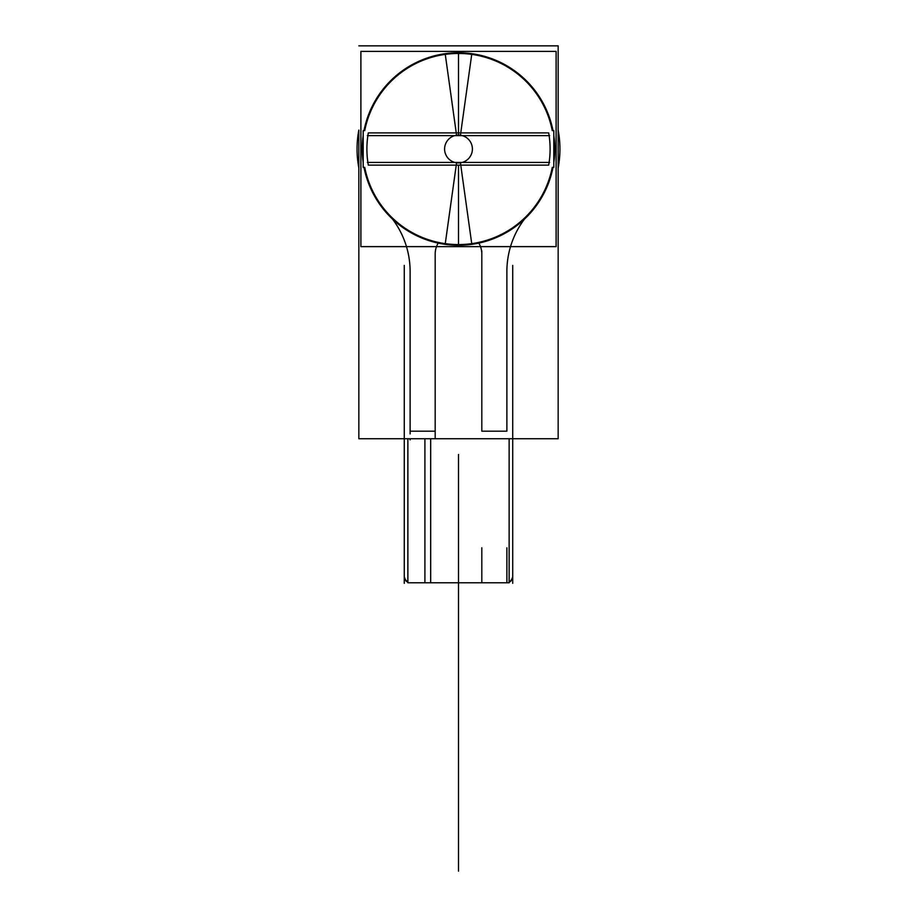 <?xml version="1.0" encoding="UTF-8"?>
<svg xmlns="http://www.w3.org/2000/svg" width="917" height="917" viewBox="0 0 917 917"><rect width="100%" height="100%" fill="white"/><g stroke="black" fill="none" stroke-linecap="round" stroke-linejoin="round"><path stroke-width="1.38" d="M358.845 45.85L558.155 45.85L558.155 438.739L358.845 438.739L358.845 130.076A101.443 101.443 0 0 0 358.845 167.949M392.545 219.129A86.863 86.863 0 0 1 410.117 271.501A86.863 86.863 0 0 0 392.545 219.129A86.863 86.863 0 0 1 410.117 271.501A86.863 86.863 0 0 0 392.545 219.129A86.863 86.863 0 0 1 410.117 271.501L410.117 431.185L435.185 431.185L435.185 253.952A20.988 20.988 0 0 1 438.2 243.108A20.988 20.988 0 0 0 435.185 253.952A20.988 20.988 0 0 1 438.2 243.108A20.988 20.988 0 0 0 435.185 253.952L435.185 431.185L435.185 253.952A20.988 20.988 0 0 1 438.2 243.108M478.8 243.108A20.988 20.988 0 0 1 481.815 253.952A20.988 20.988 0 0 0 478.8 243.108A20.988 20.988 0 0 1 481.815 253.952A20.988 20.988 0 0 0 478.8 243.108A20.988 20.988 0 0 1 481.815 253.952L481.815 431.185L506.883 431.185L506.883 271.501A86.863 86.863 0 0 1 524.455 219.129A86.863 86.863 0 0 0 506.883 271.501A86.863 86.863 0 0 1 524.455 219.129A86.863 86.863 0 0 0 506.883 271.501A86.863 86.863 0 0 1 524.455 219.129M435.185 411.859L435.185 434.28M481.815 273.277L481.815 250.857M481.815 547.781L481.815 582.765M407.87 582.765L407.87 438.739L407.87 582.765L509.13 582.765L509.13 438.739L509.13 582.765L407.87 582.765M430.681 438.739L430.681 582.765L424.903 582.765L424.903 438.739M424.903 431.185L430.681 431.185M435.185 434.727L435.185 438.739M410.117 438.739L410.117 439.873M410.117 271.501L410.117 431.185L410.117 271.501L410.117 431.185L435.185 431.185L435.185 253.952M506.883 582.765L506.883 547.781M512.718 265.391L512.718 583.35M506.883 291.182L506.883 268.761M558.155 167.949A101.443 101.443 0 0 0 558.155 130.076L558.155 167.96L558.155 130.076M404.282 265.391L404.282 583.35M410.117 411.504L410.117 433.924M358.845 167.96L358.845 438.739M360.885 246.627L556.115 246.627L556.115 51.398L360.885 51.398L360.885 246.627M452.459 245.022A96.193 96.193 0 0 0 552.928 167.364M553.811 161.988A96.193 96.193 0 0 0 553.811 136.037M552.928 130.661A96.193 96.193 0 0 0 452.459 53.014M548.687 132.988A91.597 91.597 0 0 1 548.675 165.129L458.5 165.129L548.675 165.129A91.597 91.597 0 0 0 548.675 132.908L458.5 132.908L458.5 53.461A95.551 95.551 0 0 0 364.725 130.661A95.551 95.551 0 0 1 552.275 130.661A95.551 95.551 0 0 0 458.5 53.461L458.5 132.908L368.325 132.908A91.597 91.597 0 0 0 368.325 165.129L458.5 165.129L458.5 244.564A95.551 95.551 0 0 0 552.275 167.364A95.551 95.551 0 0 1 364.725 167.364A95.551 95.551 0 0 0 458.5 244.564L458.5 165.129L458.5 244.564A95.551 95.551 0 0 1 364.725 167.364A95.551 95.551 0 0 0 552.275 167.364A95.551 95.551 0 0 1 364.725 167.364M553.811 155.764A95.551 95.551 0 0 0 553.811 142.273A95.551 95.551 0 0 1 553.811 155.764A95.551 95.551 0 0 0 553.811 142.273A95.551 95.551 0 0 1 553.811 155.764A95.551 95.551 0 0 0 553.811 142.273M363.189 142.273A95.551 95.551 0 0 0 363.189 155.764A95.551 95.551 0 0 1 363.189 142.273A95.551 95.551 0 0 0 363.189 155.764A95.551 95.551 0 0 1 363.189 142.273A95.551 95.551 0 0 0 363.189 155.764M464.541 53.014A96.193 96.193 0 0 0 364.072 130.661M363.189 136.037A96.193 96.193 0 0 0 363.189 161.988M364.072 167.364A96.193 96.193 0 0 0 464.541 245.022M364.003 167.364A96.262 96.262 0 0 0 471.831 244.346L460.426 162.779A13.904 13.904 0 0 1 444.596 149.012A13.904 13.904 0 0 1 460.426 135.246L471.831 53.679A96.262 96.262 0 0 0 364.003 130.661M363.189 135.544A96.262 96.262 0 0 0 363.189 162.481M552.997 130.661A96.262 96.262 0 0 0 445.169 53.679L456.574 135.246A13.904 13.904 0 0 1 472.404 149.012A13.904 13.904 0 0 1 456.574 162.779L445.169 244.346A96.262 96.262 0 0 0 552.997 167.364M553.811 162.481A96.262 96.262 0 0 0 553.811 135.544M458.5 165.129L368.325 165.129A91.597 91.597 0 0 1 368.325 132.908L548.675 132.908A91.597 91.597 0 0 1 548.675 165.129L368.325 165.129L458.5 165.129L458.5 244.564L458.5 165.129L548.675 165.129A91.597 91.597 0 0 0 548.675 132.908L458.5 132.908L458.5 53.461A95.551 95.551 0 0 1 552.275 130.661A95.551 95.551 0 0 0 364.725 130.661A95.551 95.551 0 0 1 458.5 53.461L458.5 132.908L548.675 132.908A91.597 91.597 0 0 1 548.675 165.129L368.325 165.129A91.597 91.597 0 0 1 368.325 132.908L458.5 132.908L368.325 132.908A91.597 91.597 0 0 0 368.325 165.129M553.811 130.661L553.811 167.364M363.189 130.661L363.189 167.364M368.313 165.037A91.597 91.597 0 0 1 368.313 132.988M549.627 162.424L367.373 162.424M549.627 135.613L367.373 135.613M481.815 253.952L481.815 431.185L481.815 253.952L481.815 431.185L506.883 431.185L506.883 271.501M410.117 431.185L435.185 431.185M481.815 431.185L506.883 431.185L481.815 431.185M458.5 713.346L458.5 536.124L458.5 713.346M458.5 594.869L458.5 487.282L458.5 594.869M458.5 608.407L458.5 629.394L458.5 608.407M458.5 590.857L458.5 808.966L458.5 590.857M458.5 594.422L458.5 617.737L458.5 594.422M458.5 454.5L458.5 617.737L458.5 454.5M458.5 135.12L458.5 52.75L458.5 135.12M364.725 130.661A95.551 95.551 0 0 1 552.275 130.661M552.275 167.364A95.551 95.551 0 0 1 458.5 244.564M368.325 132.908L458.5 132.908L458.5 53.461M458.5 693.355L458.5 871.15C458.5 873.053 458.5 873.053 458.5 871.15L458.5 690.799C458.5 688.896 458.5 688.896 458.5 690.799L458.5 871.15C458.5 873.053 458.5 873.053 458.5 871.15L458.5 690.799C458.5 688.896 458.5 688.896 458.5 690.799L458.5 693.355M458.5 132.908L548.675 132.908M414.163 582.765L408.386 582.765M509.13 582.318L512.385 578.879L512.718 576.931L510.975 581.08L509.13 582.318M407.87 582.318L404.615 578.879L404.282 576.931L406.025 581.08L407.87 582.318"/></g></svg>
